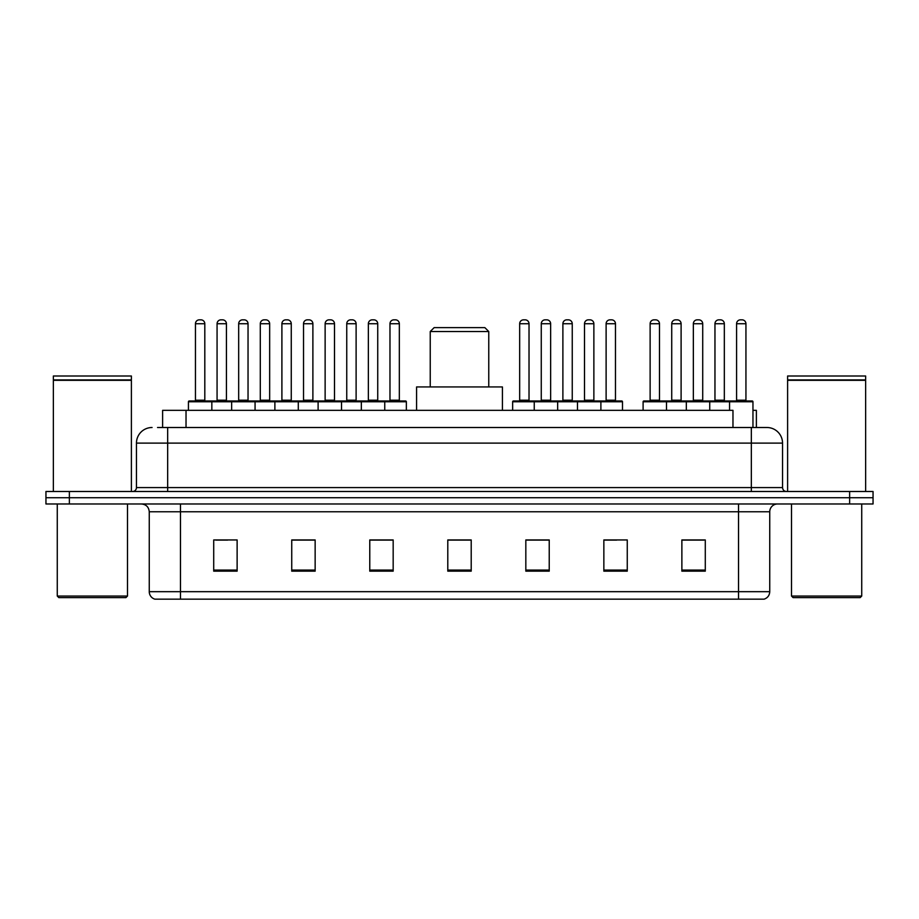 <?xml version="1.0" encoding="UTF-8"?>
<svg xmlns="http://www.w3.org/2000/svg" width="919" height="919" viewBox="0 0 919 919"><rect width="100%" height="100%" fill="white"/><g stroke="black" fill="none" stroke-linecap="round" stroke-linejoin="round"><path stroke-width="1.38" d="M157.54 427.507L167.672 427.507L157.54 427.507L162.617 427.507L162.617 410.345L732.971 410.345L732.971 427.507M752.96 410.345L756.383 410.345L756.383 427.507M152.072 427.507A15.6 15.6 0 0 0 136.46 443.119L136.46 487.587A3.906 3.906 0 0 1 132.566 491.493M782.54 443.119L167.672 443.119L167.672 427.507L766.928 427.507A15.6 15.6 0 0 1 782.54 443.119L782.54 487.587C782.77 489.965 784.068 491.263 786.434 491.493M69.362 491.493L45.95 491.493L45.95 497.73L69.362 497.73L45.95 497.73L45.95 503.98L69.362 503.98L69.362 497.73L849.638 497.73L69.362 497.73L69.362 491.493L849.638 491.493L849.638 497.73L873.05 497.73L849.638 497.73L849.638 503.98L69.362 503.98M849.638 503.98L873.05 503.98L873.05 491.493L849.638 491.493M766.699 427.507L761.46 427.507M769.743 591.675C769.525 595.42 767.652 597.913 764.126 599.165L738.531 599.165L738.531 591.675L769.743 591.675L769.743 511.78A7.8 7.8 0 0 1 777.543 503.98M738.531 599.165L154.874 599.165A7.8 7.8 0 0 1 149.257 591.675L149.257 511.78C148.798 507.035 146.201 504.439 141.457 503.98M705.287 571.159L705.287 539.947L681.875 539.947L681.875 571.159L705.287 571.159M627.263 571.159L627.263 539.947L603.852 539.947L603.852 571.159L627.263 571.159M549.229 571.159L549.229 539.947L525.829 539.947L525.829 571.159L549.229 571.159M237.125 571.159L237.125 539.947L213.713 539.947L213.713 571.159L237.125 571.159M315.148 571.159L315.148 539.947L291.737 539.947L291.737 571.159L315.148 571.159M393.171 571.159L393.171 539.947L369.771 539.947L369.771 571.159L393.171 571.159M471.206 571.159L471.206 539.947L447.794 539.947L447.794 571.159L471.206 571.159M724.333 599.165L180.469 599.165L180.469 591.675L738.531 591.675L738.531 511.78L149.257 511.78M604.943 540.108L616.649 540.108M681.875 540.108L703.885 540.108M692.179 540.108L682.266 540.108M388.806 540.108L378.892 540.108M291.737 540.108L314.057 540.108M302.351 540.108L292.437 540.108M215.896 540.108L227.602 540.108M540.108 540.108L530.194 540.108M471.206 540.108L447.794 540.108M393.171 540.108L369.771 540.108M549.229 540.108L525.829 540.108M125.926 597.614L58.827 597.614L57.265 596.052L127.488 596.052L125.926 597.614M57.265 503.98L57.265 596.052M127.488 503.98L127.488 596.052M53.359 380.305L131.394 380.305L53.359 380.305L53.359 491.493M131.394 380.305L131.394 491.493M131.003 379.915L53.75 379.915M131.394 379.524L131.394 376.009L53.359 376.009L53.359 379.524M430.241 331.529L488.759 331.529L484.864 327.635L434.136 327.635L430.241 331.529L430.241 386.933M488.759 331.529L488.759 386.933M502.417 410.345L502.417 386.933L416.583 386.933L416.583 410.345M860.173 597.614L793.074 597.614L791.512 596.052L861.735 596.052L860.173 597.614M791.512 503.98L791.512 596.052M861.735 503.98L861.735 596.052M787.606 380.305L865.641 380.305L787.606 380.305L787.606 491.493M865.641 380.305L865.641 491.493M865.25 379.915L787.997 379.915M865.641 379.524L865.641 376.009L787.606 376.009L787.606 379.524M383.74 400.983L405.578 400.983A0.781 0.781 0 0 1 406.359 401.764L188.429 401.764A0.781 0.781 0 0 1 189.211 400.983L211.06 400.983A0.781 0.781 0 0 1 211.841 401.764L211.841 410.345M204.811 323.729L195.448 323.729A3.906 3.906 0 0 1 199.354 319.835L200.916 319.835A3.906 3.906 0 0 1 204.811 323.729L204.811 400.202A0.781 0.781 0 0 0 205.592 400.983M195.448 323.729L195.448 400.202A0.781 0.781 0 0 1 194.667 400.983M188.429 401.764L188.429 410.345M231.657 410.345L231.657 401.764A0.781 0.781 0 0 1 232.438 400.983L254.287 400.983A0.781 0.781 0 0 1 255.068 401.764L255.068 410.345M248.038 323.729L238.676 323.729A3.906 3.906 0 0 1 242.582 319.835L244.144 319.835A3.906 3.906 0 0 1 248.038 323.729L248.038 400.202A0.781 0.781 0 0 0 248.819 400.983M238.676 323.729L238.676 400.202A0.781 0.781 0 0 1 237.895 400.983M274.884 410.345L274.884 401.764A0.781 0.781 0 0 1 275.666 400.983L297.515 400.983A0.781 0.781 0 0 1 298.296 401.764L298.296 410.345M291.266 323.729L281.903 323.729A3.906 3.906 0 0 1 285.809 319.835L287.371 319.835A3.906 3.906 0 0 1 291.266 323.729L291.266 400.202A0.781 0.781 0 0 0 292.047 400.983M281.903 323.729L281.903 400.202A0.781 0.781 0 0 1 281.122 400.983M318.112 410.345L318.112 401.764A0.781 0.781 0 0 1 318.893 400.983L340.742 400.983A0.781 0.781 0 0 1 341.523 401.764L341.523 410.345M334.493 323.729L325.131 323.729A3.906 3.906 0 0 1 329.036 319.835L330.599 319.835A3.906 3.906 0 0 1 334.493 323.729L334.493 400.202A0.781 0.781 0 0 0 335.274 400.983M325.131 323.729L325.131 400.202A0.781 0.781 0 0 1 324.35 400.983M361.339 410.345L361.339 401.764A0.781 0.781 0 0 1 362.12 400.983L383.97 400.983A0.781 0.781 0 0 1 384.751 401.764L384.751 410.345M377.732 400.202A0.781 0.781 0 0 0 378.502 400.983L367.577 400.983A0.781 0.781 0 0 0 368.358 400.202L377.732 400.202L377.732 323.729A3.906 3.906 0 0 0 373.826 319.835L372.264 319.835A3.906 3.906 0 0 0 368.358 323.729L368.358 400.202M599.877 400.983L621.726 400.983A0.781 0.781 0 0 1 622.496 401.764L534.249 401.764A0.781 0.781 0 0 1 535.03 400.983L556.88 400.983A0.781 0.781 0 0 1 557.661 401.764L557.661 410.345M550.642 400.202A0.781 0.781 0 0 0 551.423 400.983L540.498 400.983A0.781 0.781 0 0 0 541.268 400.202L550.642 400.202L550.642 323.729A3.906 3.906 0 0 0 546.736 319.835L545.174 319.835A3.906 3.906 0 0 0 541.268 323.729L541.268 400.202M535.26 400.983L513.422 400.983A0.781 0.781 0 0 0 512.641 401.764L534.249 401.764L534.249 410.345M577.477 410.345L577.477 401.764A0.781 0.781 0 0 1 578.258 400.983L600.107 400.983A0.781 0.781 0 0 1 600.888 401.764L600.888 410.345M593.869 400.202A0.781 0.781 0 0 0 594.65 400.983L583.726 400.983A0.781 0.781 0 0 0 584.507 400.202L593.869 400.202L593.869 323.729A3.906 3.906 0 0 0 589.964 319.835L588.401 319.835A3.906 3.906 0 0 0 584.507 323.729L584.507 400.202M729.56 410.345L729.56 401.764A0.781 0.781 0 0 1 730.341 400.983L752.179 400.983A0.781 0.781 0 0 1 752.96 401.764L643.105 401.764A0.781 0.781 0 0 1 643.886 400.983L665.724 400.983A0.781 0.781 0 0 1 666.505 401.764L666.505 410.345M659.486 323.729L650.124 323.729A3.906 3.906 0 0 1 654.029 319.835L655.58 319.835A3.906 3.906 0 0 1 659.486 323.729L659.486 400.202A0.781 0.781 0 0 0 660.267 400.983M650.124 323.729L650.124 400.202A0.781 0.781 0 0 1 649.342 400.983M643.105 401.764L643.105 410.345M686.332 410.345L686.332 401.764A0.781 0.781 0 0 1 687.113 400.983L708.951 400.983A0.781 0.781 0 0 1 709.732 401.764L709.732 410.345M702.713 323.729L693.351 323.729A3.906 3.906 0 0 1 697.257 319.835L698.808 319.835A3.906 3.906 0 0 1 702.713 323.729L702.713 400.202A0.781 0.781 0 0 0 703.494 400.983M693.351 323.729L693.351 400.202A0.781 0.781 0 0 1 692.57 400.983M745.941 323.729L736.578 323.729A3.906 3.906 0 0 1 740.484 319.835L742.035 319.835A3.906 3.906 0 0 1 745.941 323.729L745.941 400.202A0.781 0.781 0 0 0 746.722 400.983M736.578 323.729L736.578 400.202A0.781 0.781 0 0 1 735.797 400.983M752.96 401.764L752.96 427.507M232.668 400.983L210.819 400.983M217.068 323.729A3.906 3.906 0 0 1 220.962 319.835L222.524 319.835A3.906 3.906 0 0 1 226.43 323.729L217.068 323.729L217.068 400.202A0.781 0.781 0 0 1 216.287 400.983M226.43 323.729L226.43 400.202A0.781 0.781 0 0 0 227.211 400.983M275.895 400.983L254.046 400.983M260.295 323.729A3.906 3.906 0 0 1 264.19 319.835L265.752 319.835A3.906 3.906 0 0 1 269.658 323.729L260.295 323.729L260.295 400.202A0.781 0.781 0 0 1 259.514 400.983M269.658 323.729L269.658 400.202A0.781 0.781 0 0 0 270.439 400.983M319.123 400.983L297.274 400.983M303.523 323.729A3.906 3.906 0 0 1 307.428 319.835L308.979 319.835A3.906 3.906 0 0 1 312.885 323.729L303.523 323.729L303.523 400.202A0.781 0.781 0 0 1 302.742 400.983M312.885 323.729L312.885 400.202A0.781 0.781 0 0 0 313.666 400.983M362.35 400.983L340.512 400.983M346.75 323.729A3.906 3.906 0 0 1 350.656 319.835L352.207 319.835A3.906 3.906 0 0 1 356.112 323.729L346.75 323.729L346.75 400.202A0.781 0.781 0 0 1 345.969 400.983M356.112 323.729L356.112 400.202A0.781 0.781 0 0 0 356.894 400.983M389.978 323.729A3.906 3.906 0 0 1 393.883 319.835L395.434 319.835A3.906 3.906 0 0 1 399.34 323.729L389.978 323.729L389.978 400.202A0.781 0.781 0 0 1 389.197 400.983M399.34 323.729L399.34 400.202A0.781 0.781 0 0 0 400.121 400.983M406.359 401.764L406.359 410.345M519.66 323.729A3.906 3.906 0 0 1 523.566 319.835L525.117 319.835A3.906 3.906 0 0 1 529.022 323.729L519.66 323.729L519.66 400.202A0.781 0.781 0 0 1 518.879 400.983M529.022 323.729L529.022 400.202A0.781 0.781 0 0 0 529.803 400.983M512.641 401.764L512.641 410.345M578.488 400.983L556.65 400.983M562.887 323.729A3.906 3.906 0 0 1 566.793 319.835L568.344 319.835A3.906 3.906 0 0 1 572.25 323.729L562.887 323.729L562.887 400.202A0.781 0.781 0 0 1 562.106 400.983M572.25 323.729L572.25 400.202A0.781 0.781 0 0 0 573.031 400.983M606.115 323.729A3.906 3.906 0 0 1 610.021 319.835L611.572 319.835A3.906 3.906 0 0 1 615.477 323.729L606.115 323.729L606.115 400.202A0.781 0.781 0 0 1 605.334 400.983M615.477 323.729L615.477 400.202A0.781 0.781 0 0 0 616.258 400.983M622.496 401.764L622.496 410.345M687.343 400.983L665.494 400.983M671.732 323.729A3.906 3.906 0 0 1 675.637 319.835L677.2 319.835A3.906 3.906 0 0 1 681.105 323.729L671.732 323.729L671.732 400.202A0.781 0.781 0 0 1 670.962 400.983M681.105 323.729L681.105 400.202A0.781 0.781 0 0 0 681.875 400.983M730.571 400.983L708.721 400.983M714.959 323.729A3.906 3.906 0 0 1 718.865 319.835L720.427 319.835A3.906 3.906 0 0 1 724.333 323.729L714.959 323.729L714.959 400.202A0.781 0.781 0 0 1 714.189 400.983M724.333 323.729L724.333 400.202A0.781 0.781 0 0 0 725.114 400.983M186.029 427.507L186.029 410.345M167.672 491.493L167.672 443.119L136.46 443.119M136.46 487.587L782.54 487.587M751.328 427.507L751.328 491.493M738.531 503.98L738.531 511.78L769.743 511.78M149.257 591.675L180.469 591.675L180.469 503.98M471.206 570.079L447.794 570.079M393.171 570.079L369.771 570.079M315.148 570.079L291.737 570.079M237.125 570.079L213.713 570.079M549.229 570.079L525.829 570.079M627.263 570.079L603.852 570.079M705.287 570.079L681.875 570.079M195.448 400.202L204.811 400.202M238.676 400.202L248.038 400.202M281.903 400.202L291.266 400.202M325.131 400.202L334.493 400.202M377.732 323.729L368.358 323.729M550.642 323.729L541.268 323.729M593.869 323.729L584.507 323.729M650.124 400.202L659.486 400.202M693.351 400.202L702.713 400.202M736.578 400.202L745.941 400.202M217.068 400.202L226.43 400.202M260.295 400.202L269.658 400.202M303.523 400.202L312.885 400.202M346.75 400.202L356.112 400.202M389.978 400.202L399.34 400.202M519.66 400.202L529.022 400.202M562.887 400.202L572.25 400.202M606.115 400.202L615.477 400.202M671.732 400.202L681.105 400.202M714.959 400.202L724.333 400.202"/></g></svg>
